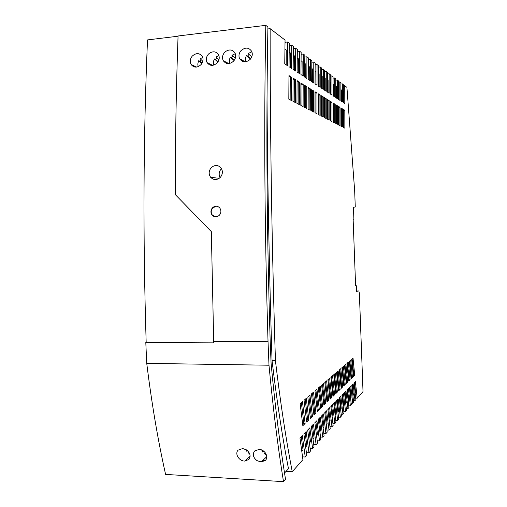 <?xml version="1.0" encoding="UTF-8"?>
<svg xmlns="http://www.w3.org/2000/svg" width="507" height="507" viewBox="0 0 507 507"><rect width="100%" height="100%" fill="white"/><g stroke="black" fill="none" stroke-linecap="round" stroke-linejoin="round"><path stroke-width="0.76" d="M355.705 398.128L357.182 398.166L363.018 391.562L359.368 293.147L358.836 290.929L356.56 291.367L356.351 285.745L355.603 285.866L353.132 219.328L353.873 219.125L353.436 207.35L355.268 206.97L354.672 190.873L346.921 87.375L344.741 85.708L344.798 103.567L343.315 102.585L343.34 84.637L342.32 83.858L342.377 101.964L340.85 100.956L340.881 82.761L339.836 81.957L339.88 100.316L338.315 99.277L338.353 80.822L337.275 80.005L337.313 98.618L335.697 97.553L335.748 78.832L334.639 77.989L334.671 96.869L333.01 95.772L333.067 76.785L331.927 75.911L331.952 95.075L330.241 93.941L330.311 74.675L329.132 73.775L329.144 93.218L327.383 92.052L327.465 72.501L326.255 71.576L326.255 91.311L324.436 90.107L324.531 70.258L323.282 69.301L323.276 89.34L321.4 88.098L321.508 67.944L320.215 66.962L320.202 87.305L318.263 86.025L318.39 65.561L317.052 64.541L317.027 85.208L315.024 83.883L315.164 63.096L313.789 62.044L313.744 83.04L311.678 81.671L311.837 60.548L310.423 59.471L310.373 80.809L308.224 79.39L308.395 57.918L306.925 56.797L306.855 78.484L304.644 77.026L304.834 55.2L303.313 54.034L303.23 76.088L300.943 74.58L301.152 52.379L299.58 51.182L299.479 73.61L297.108 72.045L297.343 49.471L295.708 48.222L295.594 71.043L293.141 69.421L293.388 46.448L291.702 45.155L291.569 68.382L289.022 66.696L289.294 43.317L287.551 41.986L287.412 65.631L284.75 63.876L285.048 40.072L270.136 28.671L267.88 28.937M357.182 398.166L355.382 381.524L354.051 382.88L355.876 399.649L354.976 400.669L353.455 400.625M354.976 400.669L353.132 383.812L351.763 385.206L353.632 402.19L352.707 403.242L351.142 403.198M352.707 403.242L350.819 386.169L349.412 387.602L351.326 404.808L350.375 405.885L348.759 405.834M350.375 405.885L348.442 388.59L346.991 390.067L348.949 407.495L347.973 408.604L346.306 408.553M347.973 408.604L345.989 391.081L344.494 392.602L346.509 410.264L345.501 411.405L343.784 411.348M345.501 411.405L343.467 393.647L341.933 395.213L343.993 413.116L342.954 414.289L341.186 414.232M342.954 414.289L340.869 396.29L339.284 397.9L341.401 416.051L340.33 417.261L338.505 417.198M340.33 417.261L338.194 399.009L336.566 400.669L338.733 419.074L337.63 420.322L335.742 420.252M337.63 420.322L335.438 401.817L333.752 403.528L335.983 422.192L334.848 423.478L332.896 423.408M334.848 423.478L332.592 404.713L330.856 406.481L333.143 425.405L331.971 426.736L329.956 426.66M331.971 426.736L329.658 407.698L327.864 409.523L330.215 428.726L329.005 430.094L326.92 430.012M329.005 430.094L326.628 410.784L324.772 412.666L327.192 432.154L325.944 433.567L323.783 433.479M325.944 433.567L323.498 413.966L321.584 415.911L324.068 435.69L322.775 437.154L320.538 437.059M322.775 437.154L320.259 417.255L318.282 419.27L320.842 439.347L319.505 440.862L317.186 440.754M319.505 440.862L316.913 420.664L314.866 422.743L317.502 443.131L316.121 444.696L313.719 444.582M316.121 444.696L313.453 424.182L311.336 426.336L314.048 447.041L312.623 448.663L310.126 448.543M312.623 448.663L309.872 427.826L307.673 430.063L310.474 451.091L308.997 452.77L306.405 452.643M308.997 452.77L306.158 431.603L303.883 433.922L306.773 455.286L305.239 457.029L302.546 456.889M305.239 457.029L302.311 435.519L299.954 437.921L302.933 459.64L292.254 471.738C285.935 439.037 280.327 402.045 275.44 360.756C271.879 247.112 270.111 136.415 270.136 28.671M286.037 471.383L292.254 471.738M266.365 454.817L264.356 453.752L265.281 452.789M285.016 42.271L287.551 41.986M289.269 45.427L291.702 45.155M293.363 48.482L295.708 48.222M297.317 51.429L299.58 51.182M301.133 54.268L303.313 54.034M304.815 57.018L306.925 56.797M308.376 59.687L310.423 59.471M311.818 62.247L313.789 62.044M315.151 64.738L317.052 64.541M318.377 67.146L320.215 66.962M321.495 69.484L323.282 69.301M324.524 71.747L326.255 71.576M327.459 73.94L329.132 73.775M330.304 76.075L331.927 75.911M333.061 78.141L334.639 77.989M335.742 80.15L337.275 80.005M338.346 82.102L339.836 81.957M340.875 83.997L342.32 83.858M343.334 85.841L344.741 85.708M242.264 60.631L242.967 60.555M301.76 451.243L303.021 449.867L301.228 436.622M329.284 421.298L330.108 420.404L328.688 408.68M312.464 416.336L310.36 418.389L307.812 397.044L309.961 395.194L312.464 416.336L311.285 416.298L310.227 417.318M311.285 416.298L308.883 396.119M343.176 406.183L343.803 405.505L342.561 394.566M319.328 409.656L316.97 389.167L314.961 390.891L317.363 411.564L319.328 409.656L318.181 409.618L315.918 390.067M318.181 409.618L317.236 410.531M309.371 442.966L310.506 441.73L308.82 428.897M342.713 386.873L341.192 388.356L339.259 369.996L340.812 368.659L342.713 386.873L341.699 386.847L339.874 369.47M352.891 395.618L353.398 395.067L352.27 384.693M326.235 424.613L327.104 423.675L325.646 411.779M312.977 439.037L314.055 437.871L312.42 425.24M345.711 403.426L346.306 402.78L345.096 391.993M318.358 387.975L320.297 386.309L322.585 406.475L320.684 408.325L318.358 387.975M322.585 406.475L321.463 406.443L320.563 407.311M321.463 406.443L319.264 387.196M325.741 403.401L323.517 383.539L321.641 385.149L323.903 405.194L325.741 403.401L324.632 403.369L322.496 384.414M324.632 403.369L323.789 404.187M355.154 393.153L355.629 392.64L354.526 382.392M335.102 414.973L335.837 414.168L334.493 402.773M319.828 431.584L320.792 430.538L319.252 418.281M345.254 384.395L343.771 385.84L341.889 367.733L343.397 366.434L345.254 384.395L344.253 384.376L342.472 367.233M344.253 384.376L343.676 384.933M305.106 423.503L302.844 425.709L300.138 403.642L302.445 401.658L305.106 423.503L303.883 423.459L301.335 402.615M303.883 423.459L302.704 424.606M346.927 363.399L348.347 362.175L350.115 379.661L348.721 381.023L346.927 363.399M350.115 379.661L348.626 380.136M349.139 379.642L347.447 362.955M332.237 418.085L333.017 417.242L331.635 405.682M327.89 379.775L329.645 378.266L331.755 397.545L330.032 399.224L327.89 379.775M331.755 397.545L330.678 397.513L329.924 398.249M330.678 397.513L328.656 379.116M305.632 447.028L306.83 445.729L305.094 432.686M340.565 409.022L341.23 408.306L339.95 397.222M341.699 386.847L341.091 387.437M337.877 411.95L338.575 411.196L337.263 399.96M354.716 375.18L353.024 358.157L351.681 359.311L353.392 376.467L354.716 375.18L353.766 375.167L352.143 358.918M353.766 375.167L353.303 375.611M347.72 381.993L345.907 364.279L344.443 365.534L346.281 383.393L347.72 381.993L346.731 381.974L344.994 365.065M346.731 381.974L346.186 382.5M352.447 377.392L351.091 378.71L349.336 361.326L350.724 360.141L352.447 377.392L351.484 377.373L349.83 360.908M351.484 377.373L350.996 377.842M324.816 382.417L326.628 380.858L328.796 400.429L327.015 402.159L324.816 382.417M328.796 400.429L327.706 400.397L326.901 401.17M327.706 400.397L325.627 381.72M316.463 435.247L317.483 434.138L315.893 421.704M323.086 428.041L323.998 427.046L322.503 414.979M350.565 398.147L351.098 397.564L349.944 387.056M348.176 400.745L348.74 400.137L347.555 389.49M308.845 419.859L306.272 398.369L304.042 400.283L306.665 421.982L308.845 419.859L307.648 419.815L305.176 399.307M307.648 419.815L306.532 420.899M315.95 412.939L313.522 392.133L311.45 393.914L313.922 414.916L315.95 412.939L314.79 412.901L312.464 393.045M314.79 412.901L313.789 413.87M340.096 389.42L338.53 390.948L336.547 372.328L338.15 370.953L340.096 389.42L339.069 389.395L337.193 371.77M339.069 389.395L338.423 390.016M337.402 392.044L335.4 373.317L333.752 374.736L335.78 393.622L337.402 392.044L336.356 392.019L334.436 374.147M336.356 392.019L335.678 392.678M330.868 377.214L332.567 375.75L334.62 394.75L332.953 396.379L330.868 377.214M334.62 394.75L333.562 394.725L332.846 395.422M333.562 394.725L331.591 376.593M293.084 78.135L295.537 79.662L295.423 102.598L292.964 101.324L293.084 78.135M334.671 103.998L334.696 122.941L333.042 122.079L333.017 102.972L334.671 103.998L333.663 104.087L333.688 122.415M315.005 91.767L317.002 93.009L316.97 113.758L314.967 112.725L315.005 91.767M337.313 105.64L337.351 124.316L335.742 123.48L335.71 104.645L337.313 105.64L336.318 105.729L336.35 123.797M339.886 107.243L339.931 125.647L338.365 124.842L338.321 106.267L339.886 107.243L338.904 107.326L338.942 125.14M320.177 94.986L320.164 115.412L318.225 114.411L318.25 93.789L320.177 94.986L319.099 95.088L319.074 114.848M323.257 96.9L323.251 117.009L321.375 116.04L321.387 95.741L323.257 96.9L322.192 96.995L322.179 116.458M288.965 75.575L291.5 77.153L291.367 100.494L288.819 99.176L288.965 75.575M313.719 90.968L313.675 112.053L311.609 110.982L311.659 89.688L313.719 90.968L312.604 91.07L312.559 111.47M306.811 86.672L306.748 108.46L304.536 107.319L304.612 85.303L306.811 86.672L305.664 86.786L305.594 107.864M299.428 82.077L299.326 104.619L296.956 103.39L297.064 80.613L299.428 82.077L298.236 82.197L298.141 104.005M340.862 107.852L342.383 108.796L342.434 126.946L340.913 126.161L340.862 107.852M324.429 97.629L326.242 98.757L326.248 118.562L324.429 117.624L324.429 97.629M343.334 109.385L344.811 110.304L344.868 128.208L343.391 127.441L343.334 109.385M327.383 99.467L329.138 100.557L329.151 120.064L327.389 119.151L327.383 99.467M330.241 101.242L331.946 102.306L331.965 121.528L330.253 120.641L330.241 101.242M308.193 87.534L310.322 88.858L310.271 110.285L308.129 109.182L308.193 87.534M303.186 84.415L303.104 106.571L300.816 105.386L300.905 83.002L303.186 84.415L302.014 84.53L301.931 105.969M265.256 460.521L262.88 460.394M263.995 451.401L265.091 452.542M263.589 451.072L262.689 452.003L263.653 451.116M284.535 473.037L288.477 468.696C282.31 436.717 276.835 400.72 272.05 360.711L275.44 360.756M272.05 360.711C269.255 271.986 267.582 184.586 267.024 98.497M146.738 363.373C151.739 403.756 158.026 440.767 165.599 474.413L283.508 481.65L285.536 479.349C279.858 444.347 275.041 405.695 271.087 363.38L270.174 340.748C266.79 231.661 266.036 127.073 267.918 26.972L265.795 25.35C263.874 126.268 264.622 231.724 268.038 341.712L268.989 365.217L146.738 363.373L145.801 342.523L146.174 342.421C142.885 237.472 143.335 136.637 147.512 39.914L178.065 36.212M265.795 25.35L178.071 35.978C176.195 86.989 175.264 139.85 175.27 194.555L211.33 231.629L213.726 342.954L145.801 342.523M268.038 341.712L213.662 341.407M232.859 56.182L231.572 57.849L234.247 60.314M225.431 51.625L224.531 52.494C222.415 55.13 221.971 57.836 223.207 60.612C226.071 64.421 229.544 64.579 233.632 61.1C235.704 58.52 236.173 55.859 235.039 53.115C232.656 49.521 229.449 49.021 225.431 51.625M242.194 61.271L242.276 60.162M235.28 53.691L231.902 55.307L235.235 58.375M231.572 57.849L230.387 57.183L234.063 60.574M230.387 57.183C229.284 59.23 229.101 61.322 229.836 63.445M211.096 167.836C208.719 170.979 208.554 174.116 210.595 177.241C213.713 180.346 216.996 180.34 220.45 177.228C222.776 174.174 222.991 171.093 221.096 167.988C217.978 164.699 214.645 164.648 211.096 167.836M221.54 168.698L220.843 169.408C218.916 171.993 218.663 174.725 220.089 177.608M240.236 51.651C238.81 54.008 238.594 56.334 239.583 58.616C242.441 62.634 246.003 62.862 250.255 59.3C252.29 56.797 252.79 54.192 251.751 51.473C248.918 47.309 245.337 47.031 241.002 50.643L240.236 51.651M248.988 54.369L247.644 56.081L246.516 55.409C245.388 57.494 245.211 59.611 245.971 61.759M250.477 59.034L246.516 55.409M247.644 56.081L250.642 58.831M251.903 51.841L248.056 53.52L251.745 56.892M201.216 59.744L200.043 61.303L198.744 60.663L198.357 61.467L197.787 64.072L198.161 66.671M201.792 63.641C203.282 61.119 203.44 58.698 202.268 56.366C199.441 52.823 196.101 52.741 192.242 56.112C190.055 58.894 189.681 61.683 191.107 64.497C193.947 67.906 197.261 67.951 201.045 64.623L201.792 63.641M210.183 65.13L210.316 64.205M202.724 57.399L200.221 58.812L202.832 61.246M202.065 63.185L200.043 61.303M201.843 63.552L198.744 60.663M212.363 207.908C210.513 210.411 210.481 212.87 212.268 215.285C214.632 217.402 217.034 217.351 219.461 215.12C221.28 212.68 221.35 210.259 219.664 207.851C217.288 205.62 214.854 205.639 212.363 207.908M215.83 216.85L212.49 215.285C210.747 212.87 210.817 210.418 212.699 207.921L216.451 206.184M216.933 57.975L215.703 59.585L214.461 58.932C213.39 60.941 213.2 62.988 213.897 65.08M209.169 53.457L208.282 54.312C206.127 57.025 205.715 59.775 207.052 62.576C209.904 66.176 213.301 66.278 217.23 62.874C219.341 60.219 219.778 57.513 218.542 54.75C216.159 51.34 213.035 50.915 209.169 53.457M226.084 63.229L226.198 62.209M218.891 55.548L215.957 57.069L218.935 59.826M214.461 58.932L217.852 62.076M218.054 61.765L215.703 59.585M268.989 365.217C272.969 407.666 277.804 446.477 283.508 481.65M248.829 459.507C251.085 456.23 250.281 453.011 246.421 449.855L242.695 448.543L238.119 450.146C234.564 453.619 238.879 461.085 244.71 461.091L248.829 459.507M254.609 450.97C252.328 454.304 253.12 457.529 256.998 460.641L261.219 461.978L265.389 460.388C268.906 457.105 265.091 449.722 259.292 449.354L254.609 450.97M248.918 452.32L248.329 452.941L249.653 453.74M245.806 449.487L246.681 451.205L247.327 450.533M247.397 450.59L246.681 451.205M261.701 449.963L262.689 452.003M146.174 342.421L213.72 342.846M194.726 66.683L194.72 67.025M355.603 285.758L356.351 285.745M356.541 290.961L358.836 290.929M286.17 64.814L286.259 49.984L284.928 49.014M305.708 77.729L305.753 64.129L304.751 63.4M302.071 75.321L302.121 61.493L301.063 60.72M298.3 72.831L298.363 58.761L297.241 57.95M294.396 70.251L294.472 55.935L293.287 55.079M290.346 67.577L290.435 53.007L289.18 52.101M227.89 63.115L226.236 63.293M211.634 64.864L210.209 65.016M195.575 66.594L193.839 66.778M308.319 65.986L309.276 66.683L309.245 80.068M312.635 82.305L312.661 69.136L311.767 68.489M315.931 84.485L315.95 71.525L315.101 70.91M319.118 86.589L319.131 73.832L318.333 73.249M322.211 88.636L322.218 76.069L321.457 75.524M325.202 90.614L325.209 78.243L324.486 77.717M328.111 92.534L328.105 80.34L327.427 79.853M330.925 94.397L330.919 82.381L330.272 81.919M333.663 96.203L333.644 84.365L333.042 83.928M336.318 97.959L336.299 86.285L335.723 85.873M338.898 99.664L338.872 88.155L338.334 87.762M341.407 101.324L341.376 89.973L340.862 89.6M343.841 102.934L343.809 91.735L343.328 91.387M300.898 83.839L302.014 84.53M294.212 101.97L294.326 79.776L295.537 79.662M293.078 79.01L294.326 79.776M333.017 103.688L333.663 104.087M315.867 113.188L315.899 93.111L317.002 93.009M315.005 92.553L315.899 93.111M335.71 105.348L336.318 105.729M338.327 106.971L338.904 107.326M318.25 94.562L319.099 95.088M321.387 96.501L322.192 96.995M290.143 99.86L290.277 77.273L291.5 77.153M288.958 76.456L290.277 77.273M311.653 90.487L312.604 91.07M304.606 86.133L305.664 86.786M297.058 81.469L298.236 82.197M341.458 126.446L341.414 108.878L342.383 108.796M340.869 108.536L341.414 108.878M325.19 118.017L325.19 98.852L326.242 98.757M324.429 98.383L325.19 98.852M343.904 127.713L343.854 110.387L344.811 110.304M343.334 110.063L343.854 110.387M328.111 119.525L328.099 100.652L329.138 100.557M327.376 100.202L328.099 100.652M330.938 120.996L330.925 102.395L331.946 102.306M330.241 101.97L330.925 102.395M309.137 109.702L309.188 88.966L310.322 88.858M308.193 88.345L309.188 88.966M219.176 178.363L210.595 177.241M245.23 61.848L239.583 58.622M250.122 456.237L244.71 461.091M228.828 63.616L223.207 60.618M266.733 456.699L261.219 461.978M212.623 65.359L207.052 62.576M196.602 67.076L191.107 64.497"/></g></svg>
